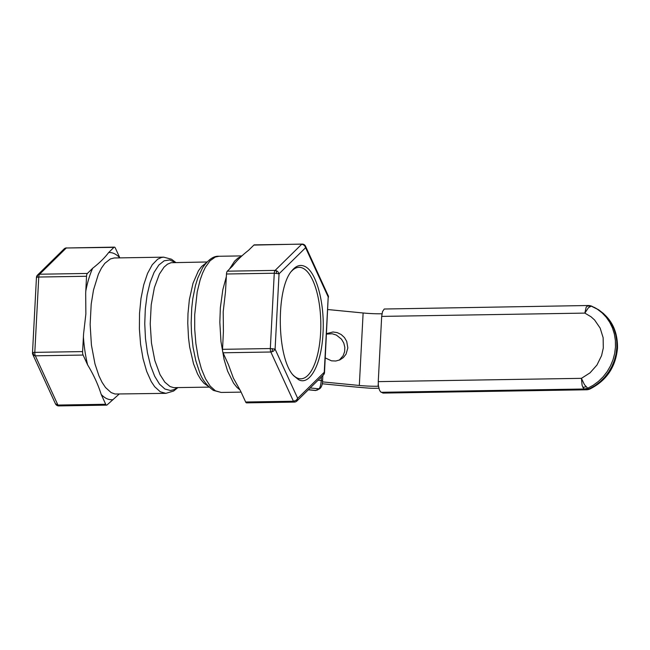 <?xml version="1.0" encoding="UTF-8"?>
<svg xmlns="http://www.w3.org/2000/svg" width="650" height="650" viewBox="0 0 650 650"><rect width="100%" height="100%" fill="white"/><g stroke="black" fill="none" stroke-linecap="round" stroke-linejoin="round"><path stroke-width="0.97" d="M381.68 316.396L584.846 313.105L586.178 307.166L588.112 305.508L384.223 309.018L382.517 311.634L381.68 316.396L378.259 381.631L378.332 385.223L379.381 389.878L380.543 391.812L383.183 393.079L586.357 389.789L382.566 392.941M302.372 244.14L254.337 244.863A3.681 1.381 89.1 0 0 253.882 245.082L248.584 250.291C241.832 255.539 236.511 260.764 232.627 265.972L227.329 271.18A3.681 1.381 89.1 0 0 226.484 273.999L225.485 291.842L223.202 311.683L223.413 331.484L222.536 349.326A3.681 1.381 89.1 0 0 223.056 352.787L228.451 364.707L233.366 378.081L240.695 391.235L245.659 402.009A3.681 1.381 89.1 0 0 246.561 402.87L294.344 402.098A3.681 3.681 0 0 0 296.871 401.042L323.424 374.944L324.512 372.507L328.266 295.864L305.533 246.228L305.598 247.707L304.736 245.797L303.014 244.546L301.665 244.303L275.113 270.408A3.681 1.381 89.1 0 0 274.267 273.227L270.319 348.546A3.681 1.381 89.1 0 0 270.839 352.007L293.442 401.237L294.808 401.879M113.937 247.349L66.324 247.991L114.4 247.13A3.681 1.381 89.1 0 0 113.937 247.349L108.639 252.557C104.764 257.757 99.442 262.99 92.69 268.239L87.392 273.447A3.681 1.381 89.1 0 0 86.539 276.266L85.678 293.386L85.873 313.909L83.59 333.751L82.599 351.593A3.681 1.381 89.1 0 0 83.111 355.054L87.62 364.877C93.592 374.709 98.118 384.572 101.205 394.452L105.714 404.276A3.681 1.381 89.1 0 0 106.624 405.137A3.681 1.381 89.1 0 0 107.079 404.918L119.129 394.103M119.844 257.871L115.31 247.991A3.681 1.381 89.1 0 0 114.4 247.13M86.539 276.266L38.756 277.038A3.681 1.381 -90.9 0 1 39.609 274.219L66.154 248.121L64.09 248.958L37.546 275.056L39.609 274.219L87.392 273.447M59.296 405.697L57.931 405.056L35.328 355.826A3.681 1.381 -90.9 0 1 34.808 352.365L38.756 277.038C36.766 277.111 36.083 277.347 36.709 277.737M83.111 355.054L35.328 355.826L32.833 354.543L55.437 403.772A3.681 3.681 0 0 0 58.841 405.917L58.589 405.86M55.437 403.772L57.931 405.056L105.714 404.276M32.76 353.064C32.134 352.674 32.817 352.438 34.808 352.365L82.599 351.593M38.553 274.414A3.681 3.006 79.1 0 0 37.091 277.176L36.449 277.485L32.5 352.812L33.15 352.503A3.681 3.006 79.1 0 0 34.296 355.696M305.199 245.732L305.533 246.228A3.681 3.681 0 0 0 302.128 244.083L253.882 245.082M245.659 402.009L293.442 401.237L296.099 400.376L297.7 398.361L296.871 401.042M222.536 349.326L270.319 348.546L275.096 349.139L273.504 351.146L270.839 352.007L223.056 352.787M227.329 271.18L275.113 270.408L277.68 271.383L279.045 273.812L274.267 273.227L226.484 273.999M304.623 266.338C300.243 264.355 296.075 265.744 292.102 270.489C275.527 287.844 276.681 359.06 293.808 375.863L298.675 379.738C310.05 385.889 321.717 363.521 323.009 333.084C324.894 302.924 316.079 270.928 304.623 266.338M291.403 271.383A55.754 20.865 -90.9 0 1 299.041 267.321A55.754 20.865 -90.9 0 1 302.819 268.174A55.754 20.865 -90.9 0 1 320.799 327.779A55.754 20.865 -90.9 0 1 300.844 378.812A55.754 20.865 -90.9 0 1 297.066 377.951A55.754 20.865 -90.9 0 1 293.077 374.993M378.463 386.246L378.105 386.246A29.445 4.932 3 0 1 359.32 385.466L322.489 381.875M327.819 309.538L363.123 312.983A29.445 4.932 -177 0 0 381.908 313.771L381.973 313.763M326.552 333.645L332.995 331.979L337.269 332.621L341.209 334.539L344.459 337.553L346.718 341.396L347.831 347.921L346.052 354.161L343.411 357.524L339.877 359.881L335.782 361.018L331.484 360.823L325.276 357.923M322.221 383.768L350.992 386.579A149.362 25.001 -177 0 0 368.127 388.066A13.488 2.259 -177 0 0 375.188 388.294L378.852 388.229M339.276 360.141L343.102 355.794L344.606 351.731L344.833 347.344L343.769 343.029L341.51 339.194L336.359 335.059L332.199 333.767L326.527 334.092M37.343 275.275L37.546 275.056A3.681 3.681 0 0 0 36.449 277.493M588.112 305.508A9.206 9.206 0 0 1 591.971 306.288L598.683 309.814L603.476 313.511L607.661 317.947L611.146 323.026L613.852 328.648L615.729 334.685L616.736 341.014L616.842 347.498L616.054 353.998L614.388 360.368L611.869 366.478L608.571 372.198L604.541 377.406L599.885 381.981L594.693 385.84L589.079 388.887L587.714 388.237L593.328 385.19L598.52 381.339L603.176 376.764L607.206 371.556L610.504 365.836L613.023 359.726L614.689 353.356L615.477 346.856L615.371 340.373L614.364 334.043L612.487 328.006L609.781 322.384L606.296 317.306L602.111 312.869L597.309 309.173L591.273 306.15L588.494 307.629L584.846 313.105L591.037 316.777L594.62 320.019L600.153 328.096L603.135 337.691L603.306 347.986L601.575 355.639L596.944 365.056L590.029 372.848L581.425 378.341L378.259 381.631M381.201 392.299L584.366 389.001L585.731 389.651L590.005 388.968C606.588 380.567 615.753 366.949 617.5 348.124C617.776 329.355 610.009 315.762 594.197 307.328M584.366 389.001L583.099 387.701L582.091 385.214L581.425 378.341L584.456 384.678L587.714 388.237L584.366 389.001M587.104 305.931A9.206 8.157 49.7 0 1 590.168 306.434M582.847 387.238A9.206 6.736 -26.6 0 0 585.959 386.734M226.346 276.632L222.836 289.673L220.35 307.751L219.83 322.27L220.967 341.632L224.104 359.548L227.614 371.134L233.545 383.118L236.901 387.335L240.061 390M101.205 394.452C104.821 398.247 108.55 400.002 112.377 399.709M119.819 257.814C116.196 254.02 112.474 252.265 108.639 252.557M92.69 268.239C89.765 274.592 87.457 282.279 85.751 291.298M83.387 336.562C84.078 346.71 85.491 356.143 87.62 364.877M165.888 393.348L115.001 394.014L111.117 392.576L105.519 387.522L102.066 382.33L98.938 375.83L94.981 363.943L91.431 345.126L90.131 324.529L91.203 304.078L93.511 289.981L98.369 274.251L101.433 268.117L104.829 263.339L110.37 258.944L114.237 257.969L163.686 257.164L161.452 257.465L157.633 259.228L152.254 264.753L147.526 273.455L143.707 284.879L140.993 298.415L139.531 313.373L139.393 328.949L140.587 344.329L143.057 358.711L146.664 371.329L151.222 381.534L154.676 386.717L160.274 391.779L165.888 393.348L173.639 391.024L177.848 387.627M206.099 262.966L201.606 266.5L198.412 270.831L193.018 283.254L189.361 299.634L187.988 313.584L187.769 323.253L188.5 337.756L189.67 347.067L193.537 363.846L197.576 374.026L200.696 379.348L204.067 383.354L208.097 386.173M197.795 277.981L195.406 285.691L192.806 298.683L191.726 308.141L191.165 322.969L191.506 332.954L193.074 347.474L195.821 360.783L199.306 371.434C201.736 378.974 206.432 385.296 213.387 390.398L221.171 392.446L215.434 390.812L210.234 386.165L205.481 378.723L201.386 368.818L198.136 356.907L195.877 343.525L194.716 329.266L194.699 314.795L197.202 291.947L200.111 280.012L202.564 273.138L205.359 267.304L210.104 260.731L215.296 257.043L218.969 256.271C213.671 255.807 208.211 259.642 202.589 267.776L197.795 277.981M209.04 387.124L173.696 387.644L170.064 386.547L164.808 382.135L160.03 374.636L154.846 360.555L151.474 343.07L150.223 323.863L151.222 304.777L154.375 287.641L159.38 274.105L164.06 267.109L167.489 264.176L171.064 262.706L207.009 261.983M177.263 387.636L174.2 389.594L170.487 390.504L164.889 389.009L159.526 384.158L154.659 376.212L150.564 365.584L147.452 352.836L145.478 338.634L144.755 323.724L145.316 308.896L147.127 294.921L150.101 282.531L154.082 272.382L158.86 265.013L164.174 260.796L169.756 259.967L175.24 262.502M241.272 256.368L238.038 258.026L234.609 261.146L229.482 269.059M272.439 348.627A3.681 0.715 94.9 0 1 271.96 351.845M276.217 270.562A3.681 0.715 94.9 0 1 276.388 273.301M305.598 247.707L328.201 296.936L324.252 372.263L297.7 398.361L275.096 349.139L279.045 273.812L305.598 247.707M321.401 376.927L321.214 380.469A7.361 1.877 95.6 0 1 318.874 388.806L315.591 390.52L308.295 389.813M308.401 389.707L315.924 390.439A7.361 1.877 95.6 0 1 315.591 390.52M310.18 387.961L318.874 388.806L320.149 388.399M322.327 380.673L318.102 380.169M359.32 385.466L363.123 312.983M378.105 386.246L378.243 383.719M381.875 314.389L381.908 313.771M586.357 389.789A9.206 9.206 0 0 0 590.005 388.968M241.832 255.897L218.969 256.271M58.841 405.917L106.624 405.137M322.839 375.513L322.562 380.843C322.465 384.548 321.563 387.132 319.857 388.611L316.908 390.244M241.118 392.129L221.171 392.446M175.817 262.486L171.47 259.22L163.686 257.164M32.5 352.812A3.681 3.681 0 0 0 32.833 354.543M66.617 247.902A3.681 3.681 0 0 0 64.09 248.958M328.461 297.188A3.681 3.681 0 0 0 328.136 295.457M323.424 374.944A3.681 3.681 0 0 0 324.512 372.507"/></g></svg>
